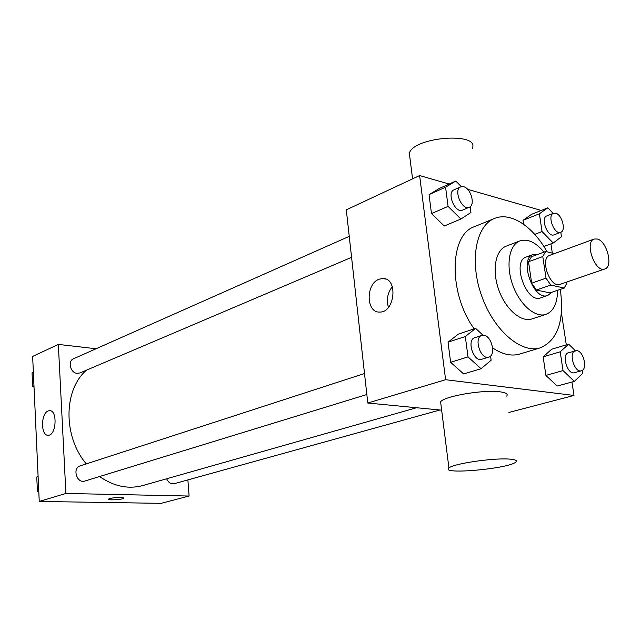 <?xml version="1.0" encoding="UTF-8"?>
<svg xmlns="http://www.w3.org/2000/svg" width="641" height="641" viewBox="0 0 641 641"><rect width="100%" height="100%" fill="white"/><g stroke="black" fill="none" stroke-linecap="round" stroke-linejoin="round"><path stroke-width="0.96" d="M597.196 238.989C606.915 240.944 613.517 266.8 604.816 268.988C595.152 273.186 584.047 241.873 594.199 239.045L597.196 238.989M604.816 268.988L560.01 284.356C550.138 288.602 539.377 258.275 549.722 255.35L594.199 239.045M564.224 288.049L549.898 292.913L536.397 290.028L531.669 283.186L528.521 261.76L542.775 256.528L546.02 278.154L550.763 285.077L564.224 288.049L567.013 282.897L566.876 282.008M554.369 253.644L545.683 251.472L542.775 256.528M528.521 261.76L531.469 256.737L545.683 251.472M537.919 254.349L533.2 254.445C518.393 258.684 533.584 301.51 547.751 295.469L551.653 292.32M547.751 295.469L540.683 297.857C526.485 303.906 511.366 261.296 526.205 257.041L533.2 254.445M531.669 283.186L546.02 278.154M536.397 290.028L550.763 285.077M543.929 252.121C535.732 242.226 527.719 238.484 519.883 240.904C509.194 244.79 505.621 265.174 512.672 284.82C519.579 304.523 535.195 318.096 545.94 314.378C553.6 311.294 557.462 303.273 557.542 290.317M519.883 240.904L506.166 246.184C495.421 250.094 491.751 270.326 498.73 289.764C505.565 309.266 521.165 322.655 531.966 318.922L545.94 314.378M547.029 251.809C533.168 226.497 510.677 211.538 494.443 218.477C475.806 225.616 469.228 261.248 481.631 295.83C493.794 330.5 521.357 354.024 540.323 347.823C557.51 340.315 564.24 321.413 560.53 291.118L560.258 289.395M540.323 347.823L519.715 354.048C511.382 356.468 502.352 354.417 492.625 347.903M474.188 328.849C448.163 293.105 449.293 234.63 474.516 226.634L494.443 218.477M581.403 370.778L574.44 372.709C567.477 375.193 561.212 354.273 568.439 352.718L576.876 350.619C583.719 351.236 587.845 369.528 581.403 370.778C574.464 373.254 568.15 352.238 575.362 350.699L568.655 344.153L551.693 349.217L543.151 356.845L545.884 375.418L557.181 386.034L574.344 381.379L582.621 373.423L582.156 370.458M483.01 335.227L475.63 328.368L458.419 334.081L448.035 342.182L450.631 362.309L463.643 373.943L481.062 368.719L491.15 360.226L490.573 356.027M449.141 184.031L419.623 175.57L445.599 379.712L573.999 395.441L571.964 382.028M566.299 344.858L561.428 312.84M552.334 253.139L550.923 243.876M541.244 210.44L467.626 189.335M553.167 213.397L547.831 207.804L531.557 214.326L523.04 220.312L523.625 224.286L523.04 220.312L539.385 213.79L542.062 231.545L553.207 243.019L561.476 236.745L560.787 232.274M461.36 186.627L455.799 181.034L439.341 188.438L429.045 194.632L431.481 213.581L444.261 226.001L460.911 219.022L470.935 212.5L470.149 206.747M508.914 412.451L573.999 395.441M419.623 175.57L346.292 209.839L367.79 403.021L441.649 410.168M367.79 403.021L445.599 379.712M379.119 279.212L382.733 278.506C398.349 277.705 395.056 312.88 379.576 312.047C365.947 312.872 365.602 283.747 379.119 279.212M440.912 404.311L440.599 401.811C443.917 396.25 483.442 389.472 499.868 391.803C506.07 392.604 508.329 394.055 506.646 396.146M472.241 148.528C480.558 131.717 413.717 136.653 409.343 153.223L409.96 158.095M509.138 459.076C515.364 459.509 517.591 460.51 515.805 462.089C508.754 468.803 439.79 474.933 448.924 468.018C452.466 463.852 492.641 457.81 509.138 459.076M388.446 307.327C386.219 299.796 387.517 292.897 392.34 286.631M416.546 407.74L142.807 485.549C128.312 489.42 113.906 486.415 99.563 476.535M86.287 463.9C62.89 436.273 63.515 389.712 86.479 370.161M349.241 236.345L73.555 358.744C67.377 361.043 70.374 373.062 77.208 373.35L79.917 372.95L351.58 257.345M439.95 410L174.16 483.707C170.859 484.251 168.367 482.609 166.692 478.755M366.844 394.519L84.9 481.03C76.856 483.923 71.984 468.114 80.221 465.871L364.513 373.527M96.07 348.752L58.339 344.417L65.903 493.458L189.087 496.038L187.885 479.901M58.339 344.417L32.643 356.428L39.237 501.446L161.107 503.345L189.087 496.038M39.237 501.446L65.903 493.458M48.211 410.937L49.469 410.665C57.73 409.791 56.44 435.592 48.219 435.255C40.663 436.096 40.687 413.309 48.211 410.937M120.396 497.472C122.808 497.536 123.913 497.785 123.721 498.209C123.096 499.603 107.127 500.573 108.449 499.131C110.34 498.121 114.322 497.568 120.396 497.472M123.761 498.089L123.721 498.201C123.168 499.523 108.137 500.549 108.409 499.243M33.356 372.125L32.05 372.854L32.659 386.347L34.045 387.324M32.05 372.854L33.356 372.261M32.659 386.347L33.973 385.778M38.091 476.263L36.769 477.112L37.402 491.174L38.813 492.096M36.769 477.112L38.107 476.672M37.402 491.174L38.748 490.758M455.799 181.034L445.559 187.22L448.091 206.386L460.911 219.022M469.3 207.251L462.538 210.128C455.222 213.862 446.296 192.637 454.012 189.824L460.735 186.843L463.683 186.715C470.959 188.334 475.566 205.152 469.3 207.251C462.001 210.985 453.035 189.648 460.735 186.843M439.341 188.438L429.045 194.632L445.559 187.22M429.045 194.632L431.481 213.581L448.091 206.386M431.481 213.581L444.261 226.001M475.63 328.368L465.31 336.517L468.01 356.885L481.062 368.719M488.803 357.101L481.728 359.272C473.571 362.381 466.327 339.842 474.789 337.711L481.824 335.427L483.899 335.291C491.839 336.052 496.214 355.41 488.803 357.101C480.654 360.21 473.37 337.551 481.824 335.427M458.419 334.081L448.035 342.182L465.31 336.517M448.035 342.182L450.631 362.309L468.01 356.885M450.631 362.309L463.643 373.943M547.831 207.804L539.385 213.79M560.723 232.298L554.056 234.838C547.71 237.803 540.179 217.98 546.861 215.889L553.495 213.261L555.691 213.213C562.037 214.591 566.307 230.712 560.723 232.298C554.401 235.271 546.829 215.344 553.495 213.261M543.872 246.513L553.207 243.019M531.557 214.326L523.04 220.312M534.746 234.366L542.062 231.545M568.655 344.153L560.202 351.813L563.038 370.594L574.344 381.379M551.693 349.217L543.151 356.845L560.202 351.813M543.151 356.845L545.884 375.418L563.038 370.594M545.884 375.418L557.181 386.034M412.572 178.863L409.343 153.223M440.599 401.811L448.924 468.018M385.906 279.123L382.733 278.506M50.134 410.713L49.469 410.665"/></g></svg>

